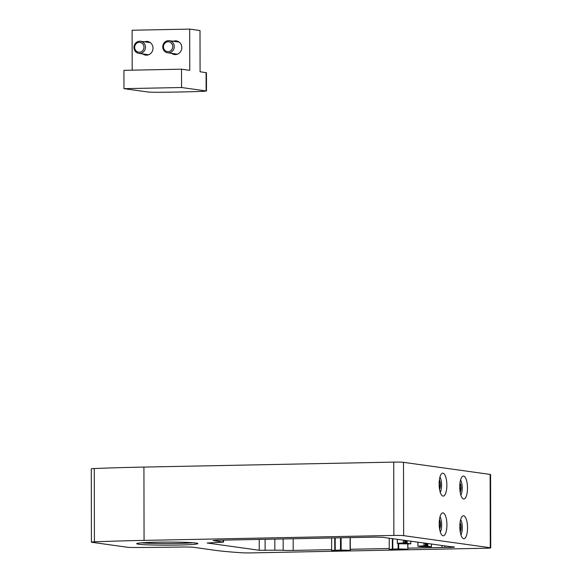 <?xml version="1.0" encoding="UTF-8"?>
<svg xmlns="http://www.w3.org/2000/svg" width="582" height="582" viewBox="0 0 582 582"><rect width="100%" height="100%" fill="white"/><g stroke="black" fill="none" stroke-linecap="round" stroke-linejoin="round"><path stroke-width="0.87" d="M91.861 542.286L127.487 547.262A7.646 0.386 179.9 0 0 134.951 547.502A183.519 9.283 179.9 0 0 184.865 546.971L192.497 547.153L215.224 550.325A183.519 9.283 179.9 0 0 242.25 552.784A7.646 0.386 179.9 0 0 250.9 552.9L485.65 548.237A7.646 0.386 179.9 0 0 490.713 547.866A7.646 0.386 179.9 0 0 490.27 547.735L403.639 535.651A7.646 0.386 179.9 0 0 393.861 535.433L144.06 540.394A183.519 9.283 179.9 0 0 94.415 541.849A7.646 0.386 179.9 0 0 91.41 542.162A7.646 0.386 179.9 0 0 91.861 542.286M490.713 547.866L490.59 474.548A7.646 0.386 179.9 0 0 490.139 474.425L403.508 462.334A7.646 0.386 179.9 0 0 393.73 462.115L143.929 467.077A183.519 9.283 179.9 0 0 94.284 468.532A7.646 0.386 179.9 0 0 91.287 468.845L91.41 542.162M442.967 473.181A11.473 3.863 88.9 0 0 442.757 473.173A11.473 3.863 88.9 0 0 439.126 484.719A11.473 3.863 88.9 0 0 443.215 496.104A11.473 3.863 88.9 0 0 446.852 484.871A11.473 3.863 88.9 0 0 442.967 473.181M463.592 476.061A11.473 3.863 88.9 0 0 463.388 476.047A11.473 3.863 88.9 0 0 459.751 487.592A11.473 3.863 88.9 0 0 463.839 498.985A11.473 3.863 88.9 0 0 467.477 487.752A11.473 3.863 88.9 0 0 463.592 476.061M463.665 515.776A11.473 3.863 88.9 0 0 463.454 515.761A11.473 3.863 88.9 0 0 459.824 527.307A11.473 3.863 88.9 0 0 463.912 538.699A11.473 3.863 88.9 0 0 467.55 527.459A11.473 3.863 88.9 0 0 463.665 515.776M443.033 512.895A11.473 3.863 88.9 0 0 442.829 512.88A11.473 3.863 88.9 0 0 439.192 524.426A11.473 3.863 88.9 0 0 443.28 535.818A11.473 3.863 88.9 0 0 446.918 524.586A11.473 3.863 88.9 0 0 443.033 512.895M223.553 540.132L223.561 542.133L207.17 542.999L259.252 550.266L274.842 550.208A7.646 0.386 179.9 0 1 283.187 550.303A9.174 0.466 179.9 0 0 293.204 550.419L331.631 549.655M223.561 542.133L213.048 540.554L217.101 540.256L374.757 537.128L382.578 537.302L451.239 546.753A7.646 0.386 179.9 0 1 454.542 547.065A7.646 0.386 179.9 0 1 444.793 547.451L407.887 548.135M350.299 549.284L389.227 548.506M138.472 544.199A30.584 1.55 -0.1 0 1 136.719 543.603A30.584 1.55 -0.1 0 1 167.26 542.082A30.584 1.55 -0.1 0 1 197.815 543.501A30.584 1.55 -0.1 0 1 173.261 545.138A30.584 1.55 -0.1 0 1 138.472 544.199M192.948 542.744A29.056 1.47 -0.1 0 1 167.267 543.573A29.056 1.47 -0.1 0 1 141.579 542.831M440.014 516.801A8.715 2.932 -91.1 0 1 441.673 524.848A8.715 2.932 -91.1 0 1 440.319 532.021M439.439 519.755A5.231 1.761 -91.1 0 1 439.577 519.973L439.643 520.104A5.231 1.761 -91.1 0 1 440.501 524.564L440.501 524.804A5.231 1.761 -91.1 0 1 439.657 529.031L439.636 529.147M439.643 520.104L440.501 524.564M440.501 524.804L439.432 527.197M439.199 524.709L440.523 524.688M439.948 477.087A8.715 2.932 -91.1 0 1 441.607 485.133A8.715 2.932 -91.1 0 1 440.247 492.307M439.366 480.041A5.231 1.761 -91.1 0 1 439.505 480.259L439.577 480.39A5.231 1.761 -91.1 0 1 440.428 484.85L440.428 485.09A5.231 1.761 -91.1 0 1 439.592 489.317L439.57 489.433M439.577 480.39L440.428 484.85M440.428 485.09L439.366 487.483M439.134 485.002L440.45 484.973M460.646 519.675A8.715 2.932 -91.1 0 1 462.304 527.721A8.715 2.932 -91.1 0 1 460.944 534.894M460.064 522.629A5.231 1.761 -91.1 0 1 460.202 522.854L460.275 522.978A5.231 1.761 -91.1 0 1 461.126 527.445L461.126 527.678A5.231 1.761 -91.1 0 1 460.289 531.904L460.26 532.021M460.275 522.978L461.126 527.445M461.126 527.678L460.056 530.071M459.831 527.59L461.148 527.561M460.573 479.968A8.715 2.932 -91.1 0 1 462.232 488.014A8.715 2.932 -91.1 0 1 460.879 495.18M459.991 482.922A5.231 1.761 -91.1 0 1 460.129 483.14L460.202 483.271A5.231 1.761 -91.1 0 1 461.053 487.731L461.053 487.971A5.231 1.761 -91.1 0 1 460.217 492.197L460.195 492.307M460.202 483.271L461.053 487.731M461.053 487.971L459.991 490.364M459.758 487.876L461.082 487.854M346.974 550.514L350.109 550.376A21.41 1.084 179.9 0 0 341.132 550.092L334.752 550.216A21.41 1.084 179.9 0 0 331.638 550.747L346.974 550.521M407.698 549.233A21.41 1.084 179.9 0 0 398.728 548.95L392.341 549.073A21.41 1.084 179.9 0 0 389.227 549.604L407.887 549.263L407.691 543.857M409.837 543.683L403.377 542.941A21.41 1.084 179.9 0 0 397.361 543.406L399.645 543.726A21.41 1.084 179.9 0 0 409.99 543.864L410.783 543.821L409.837 543.668M430.462 546.563L424.002 545.821A21.41 1.084 179.9 0 0 417.985 546.28L420.269 546.6A21.41 1.084 179.9 0 0 430.615 546.745L431.408 546.702L430.462 546.549M206.486 91.047L206.457 72.721L200.084 71.775L200.012 30.54L189.696 29.1L189.768 70.342L181.519 69.185L123.93 70.335L123.959 88.66L148.541 92.087L154.63 92.283A91.76 4.641 179.9 0 0 203.991 91.301L206.13 90.945L181.555 87.518L123.959 88.66M132.179 70.167L132.107 30.242L189.696 29.1M181.519 69.185L181.555 87.518M144.445 41.817A6.882 6.467 97.9 0 1 146.526 41.417A6.882 6.467 97.9 0 1 147.486 41.468A6.882 6.467 97.9 0 1 152.942 49.179A6.882 6.467 97.9 0 1 145.587 55.101A6.882 6.467 97.9 0 1 142.757 53.937M173.24 41.249A6.882 6.467 97.9 0 1 175.32 40.842A6.882 6.467 97.9 0 1 176.281 40.9A6.882 6.467 97.9 0 1 181.744 48.612A6.882 6.467 97.9 0 1 174.382 54.533A6.882 6.467 97.9 0 1 171.552 53.362M174.265 46.647A6.118 5.755 -82.1 0 0 169.355 40.704A6.118 5.755 -82.1 0 0 162.815 45.971A6.118 5.755 -82.1 0 0 167.667 52.824A6.118 5.755 -82.1 0 0 174.265 46.647M172.767 46.618A4.947 4.649 -82.1 0 0 165.775 42.479A4.947 4.649 -82.1 0 0 165.79 51.027A4.947 4.649 -82.1 0 0 172.767 46.618M145.471 47.222A6.118 5.755 -82.1 0 0 140.56 41.278A6.118 5.755 -82.1 0 0 134.02 46.538A6.118 5.755 -82.1 0 0 138.865 53.391A6.118 5.755 -82.1 0 0 145.471 47.222M143.972 47.186A4.947 4.649 -82.1 0 0 136.981 43.046A4.947 4.649 -82.1 0 0 136.996 51.602A4.947 4.649 -82.1 0 0 143.972 47.186M490.139 474.425L490.27 547.735M403.508 462.334L403.639 535.651M393.73 462.115L393.861 535.433M143.929 467.077L144.06 540.394M94.284 468.532L94.415 541.849M223.197 540.14L223.204 542.024M444.786 545.981L444.793 547.451M441.978 545.589L441.985 547.458M293.183 538.743L293.204 550.419M283.165 538.947L283.187 550.303M274.82 539.114L274.842 550.208M265.101 539.303L265.116 550.397M259.23 539.419L259.252 550.266M341.132 550.092L341.11 537.797M350.109 550.376L350.088 537.615M331.638 550.747L331.616 537.986L331.638 550.747M334.752 550.216L334.73 537.921M340.521 550.092L340.499 537.804M335.225 550.194L335.203 537.913M398.728 548.95L398.714 543.624M389.227 549.604L389.205 538.226L389.227 549.604M392.341 549.073L392.319 538.656M398.117 548.95L398.103 543.537M392.814 549.052L392.799 538.728M397.361 543.406L397.353 539.361M403.377 542.941L403.37 540.198M406.01 543.093L406.01 540.569M406.629 543.086L406.629 540.656M410.783 543.821L410.783 541.238M407.138 543.101L407.138 540.729M404.599 542.955L404.599 540.372M405.501 543.079L405.501 540.496M417.985 546.28L417.978 542.242M424.002 545.821L423.994 543.079M426.635 545.974L426.635 543.45M427.253 545.967L427.253 543.53M431.408 546.702L431.415 544.112M427.763 545.981L427.763 543.603M425.224 545.836L425.224 543.246M426.126 545.96L426.126 543.377M206.101 72.619L206.13 90.945M350.299 550.405L350.277 537.615M407.887 549.263L407.88 543.857M397.31 543.421L397.302 539.354M410.819 543.617L410.812 541.238M417.934 546.302L417.927 542.235M431.444 546.498L431.437 544.119M179.111 42.064L169.355 40.704M177.423 54.184L167.667 52.824M150.316 42.639L140.56 41.278M148.628 54.752L138.865 53.391"/></g></svg>
